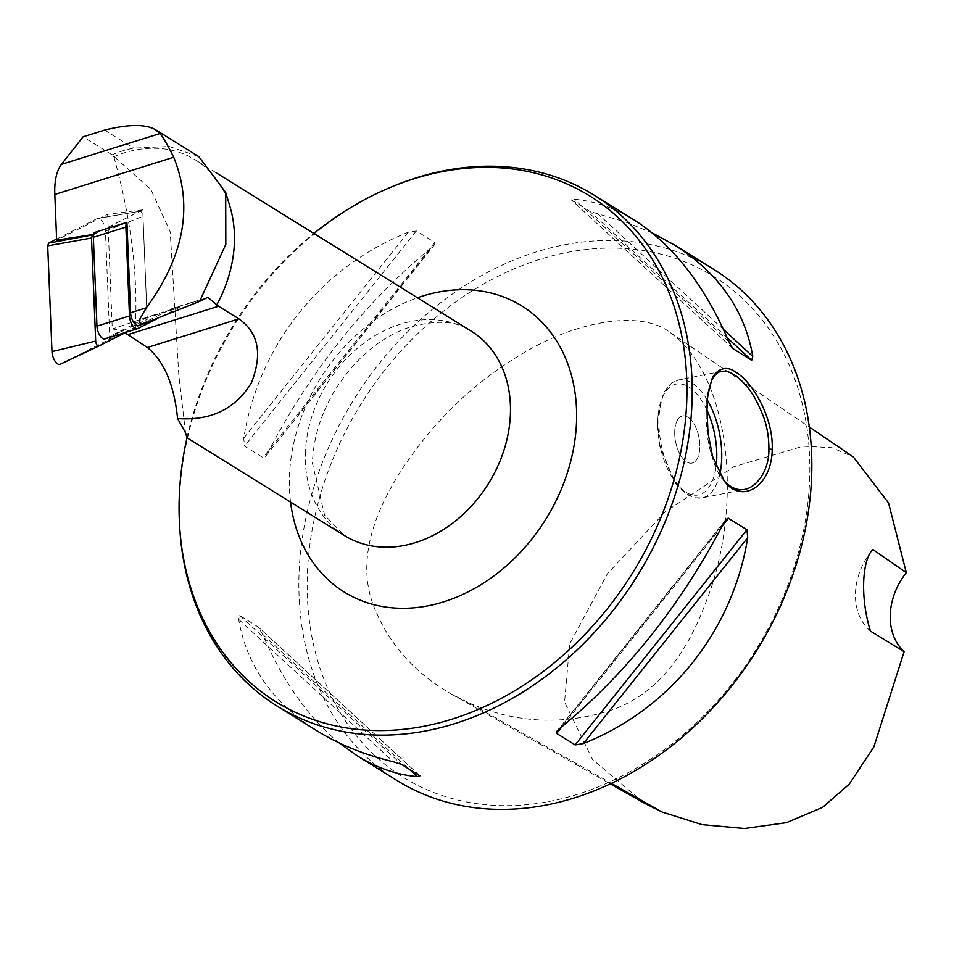 <?xml version="1.0" encoding="UTF-8"?>
<svg xmlns="http://www.w3.org/2000/svg" width="954" height="954" viewBox="0 0 954 954"><rect width="100%" height="100%" fill="white"/><g stroke="black" fill="none" stroke-linecap="round" stroke-linejoin="round"><path stroke-width="0.72" stroke-dasharray="4.77 3.58" d="M93.575 234.41L142.73 209.844L147.083 317.169A102.221 46.317 -107.4 0 0 146.964 317.169L179.507 306.997A102.221 46.317 72.6 0 0 173.843 307.951A102.221 46.317 72.6 0 0 170.599 309.275L138.807 325.362L144.96 323.442M94.458 234.267L94.386 232.526M809.731 476.869A294.643 232.561 121.8 0 1 426.211 789.375A294.643 232.561 121.8 0 1 439.472 314.379A294.643 232.561 121.8 0 1 809.731 476.869M469.642 703.181C515.565 723.192 562.729 725.529 611.12 710.205C652.19 696.241 683.458 661.11 704.923 604.8C744.824 506.455 730.359 375.518 670.066 332.481C641.887 310.193 579.316 320.127 525.535 351.799C475.223 380.92 433.617 420.762 400.752 471.312C367.958 522.661 358.919 567.547 373.598 605.969C388.636 643.855 414.644 673.262 451.636 694.178L469.642 703.181L611.359 783.353M185.529 432.925L178.827 375.244L170.217 231.822L150.792 189.321L112.083 154.834L83.07 136.827M113.967 157.064C132.272 223.236 139.141 283.827 134.562 338.837M124.795 332.91A102.221 46.317 72.6 0 0 112.286 328.987L107.635 214.328L56.668 240.122M113.574 156.814A120.264 94.923 121.8 0 1 195.32 159.867A120.264 94.923 121.8 0 1 230.021 206.791M112.083 154.834A121.468 95.877 121.8 0 1 133.632 148.108L169.371 146.522L198.778 156.587M187.008 437.755A297.648 234.934 121.8 0 1 313.854 233.456M179.805 528.945A300.653 237.307 121.8 0 1 392.368 186.579M634.136 219.969C614.781 208.008 594.807 201.091 574.213 199.231L571.577 200.042L590.049 211.514L626.253 222.282L652.238 232.907M732.839 348.544L571.279 199.827L732.422 348.103M267.657 452.995C310.944 370.116 365.74 301.488 432.055 247.122L434.475 244.82L435.036 242.602L416.326 230.94L408.145 232.275C321.176 266.703 258.784 344.847 243.747 438.16L244.51 446.102L262.982 457.574L265.379 456.561L432.055 247.122M339.242 742.951C308.202 717.384 282.646 681.156 262.588 634.255L258.248 627.016L239.776 615.545L238.691 619.408C246.669 665.642 272.761 702.776 316.978 730.824M420.189 776.019L258.248 627.016L419.903 775.817M396.757 780.36A300.653 237.307 121.8 0 1 353.719 399.762A300.653 237.307 121.8 0 1 713.914 269.493M711.338 381.028L710.742 382.399C706.246 394.014 705.066 410.864 707.176 432.961C708.154 446.734 715.905 473.244 722.965 479.361L723.859 480.434M674.728 431.733A24.053 11.877 -101.3 0 1 682.575 415.932A24.053 11.877 -101.3 0 1 698.924 437.194A24.053 11.877 -101.3 0 1 691.972 463.107A24.053 11.877 -101.3 0 1 674.728 431.733A24.053 11.877 78.7 0 0 691.96 463.107A24.053 11.877 78.7 0 0 699.807 447.307A24.053 11.877 78.7 0 0 682.575 415.932A24.053 11.877 78.7 0 0 674.716 431.733M147.083 317.169L112.286 328.987M142.73 209.844L107.635 214.328M146.964 317.169A9.623 4.365 -107.4 0 1 145.986 318.111L105.178 338.753L137.71 328.581M870.513 631.143A60.126 47.461 121.8 0 1 872.791 549.456M644.415 803.196L592.589 759.551L564.553 702.061L569.705 643.938L607.412 573.736L665.391 511.69L733.876 466.733L803.22 446.174L831.96 447.712L853.293 456.894M179.507 306.997A9.623 4.365 -107.4 0 1 178.517 307.939L157.804 318.409M93.504 234.744L139.773 211.335A3.756 1.705 -107.4 0 1 139.999 211.263A3.756 1.705 -107.4 0 1 142.981 216.272L147.166 319.328L109.722 336.929L108.804 339.648L60.209 364.237M56.62 239.06L97.213 218.526A9.623 4.365 -107.4 0 1 97.785 218.335A9.623 4.365 -107.4 0 1 105.441 231.142L109.722 336.929M108.804 339.648L146.236 322.058L126.131 332.231M146.236 322.058L147.166 319.328M205.146 298.471L170.599 309.275M305.352 453.818A120.264 94.923 121.8 0 1 364.5 342.665A120.264 94.923 121.8 0 1 471.348 331.229C456.37 320.437 434.547 319.495 405.867 328.438C377.224 339.517 353.266 360.648 333.983 391.808C320.353 415.407 313.174 439.245 312.423 463.322L324.563 515.077L344.477 535.576A120.264 94.923 121.8 0 1 305.352 453.818M722.011 526.393L562.252 726.459M723.824 522.852L559.426 728.737M723.514 329.5L598.122 214.066M727.258 337.811L590.049 211.514M728.88 341.604L574.213 199.231M434.797 242.411L262.982 457.574M416.326 230.94L244.51 446.102M408.145 232.275L243.747 438.16M262.588 634.255L409.075 769.091M239.776 615.545L401.431 764.345M238.691 619.408L393.358 761.781M719.805 474.269A60.126 29.705 -101.3 0 1 702.084 497.881A60.126 29.705 -101.3 0 1 661.217 444.707A60.126 29.705 -101.3 0 1 678.616 379.93A60.126 29.705 -101.3 0 1 707.451 400.275M706.926 410.065A56.524 27.916 78.7 0 0 662.255 397.866A56.524 27.916 78.7 0 0 676.028 482.986A56.524 27.916 78.7 0 0 716.072 466.554M290.553 502.09A168.369 132.892 121.8 0 1 289.432 477.56A168.369 132.892 121.8 0 1 417.423 297.755M104.618 130.09L133.632 148.108M145.986 318.111L178.517 307.939M97.213 218.526L139.773 211.335M105.441 231.142L142.981 216.272M216.117 172.769L195.32 159.867M725.791 519.656L557.005 731.038M265.677 456.203L434.475 244.82M721.534 371.392L678.616 379.93L671.723 382.912L663.674 392.38L657.33 418.711L659.572 445.768L675.539 483.654L686.749 494.434L694.643 497.785L702.084 497.881L745.002 489.342M710.778 382.423L711.744 380.026M722.965 479.361L724.289 481.007M207.793 297.338L173.843 307.951M670.066 332.481L809.314 427.034M451.636 694.178L610.25 783.878M139.999 211.263L97.785 218.335"/><path stroke-width="1.43" d="M199.624 301.369L142.885 324.014L139.713 322.667L140.023 318.636L146.332 307.808C184.241 256.089 193.376 205.909 173.723 157.255C167.594 144.984 163.003 137.09 159.938 133.56L155.681 129.827L198.778 156.587L225.704 192.458L225.824 244.379L199.624 301.369L207.793 297.338L218.561 306.246L127.788 334.627A102.221 46.317 72.6 0 0 124.795 332.91M138.807 325.362A9.623 4.365 -107.4 0 1 138.497 325.481A9.623 4.365 -107.4 0 1 133.441 321.975A9.623 4.365 -107.4 0 1 130.591 312.733L126.918 222.354L94.386 232.526A9.623 4.365 -107.4 0 0 93.349 237.296L125.892 227.124A9.623 4.365 -107.4 0 1 126.918 222.354M93.575 234.41L56.668 240.122L54.819 194.449A60.126 27.249 -107.4 0 1 61.461 164.362L83.07 136.827L104.618 130.09C128.718 124.08 145.747 123.984 155.681 129.827M218.561 306.246L238.894 318.863C258.474 332.636 262.672 353.886 251.486 382.614C235.662 408.896 211.037 420.881 177.599 418.567C174.153 384.712 164.064 361.017 147.345 347.494L127.788 334.627M225.704 192.458L230.021 206.791A120.264 94.923 121.8 0 1 216.606 305.125M177.599 418.567L185.279 432.329L187.115 437.922L185.529 432.925M313.854 233.456A297.648 234.934 121.8 0 1 390.079 187.533A297.648 234.934 121.8 0 1 686.832 398.462A297.648 234.934 121.8 0 1 437.767 723.192A297.648 234.934 121.8 0 1 179.65 526.477A297.648 234.934 121.8 0 1 187.008 437.755M390.079 187.533L392.368 186.579A300.653 237.307 121.8 0 1 594.306 195.236A300.653 237.307 121.8 0 1 692.103 399.643A300.653 237.307 121.8 0 1 544.257 677.495A300.653 237.307 121.8 0 1 277.137 706.091A300.653 237.307 121.8 0 1 179.805 528.945L179.65 526.477M747.721 537.698C732.696 631.011 670.304 709.156 583.323 743.571L575.143 744.919L556.671 733.447L556.766 731.36L559.426 728.737C625.729 674.371 680.536 605.742 723.824 522.852L725.791 519.656L728.2 518.153L746.958 529.744L747.721 537.698L583.323 743.571M652.238 232.907L674.502 245.023C718.708 273.071 744.812 310.217 752.789 356.438L751.692 360.302L732.839 348.544M732.422 348.103L728.88 341.604C704.648 285.282 673.059 244.737 634.136 219.969L594.306 195.236M277.137 706.091L316.978 730.824C339.135 744.525 364.595 754.852 393.358 761.781L401.431 764.345L419.903 775.817L417.268 776.628C396.673 774.755 376.699 767.851 357.333 755.89L339.242 742.951M772.203 449.358C771.917 486.719 741.473 504.666 724.301 481.007L712.578 456.477L708.011 432.866L706.962 408.861C708.071 403.947 704.756 404.782 711.744 380.014C712.59 374.731 722.727 362.448 735.606 372.072C752.968 382.113 773.634 418.484 772.203 449.358L768.888 448.988C768.96 437.54 767.183 426.82 763.546 416.826C757.905 402.612 752.277 392.428 746.672 386.275C736.929 374.982 728.558 370.021 721.546 371.392C718.112 371.595 714.713 374.815 711.338 381.028M674.502 245.023L713.914 269.493A300.653 237.307 121.8 0 1 811.723 473.899A300.653 237.307 121.8 0 1 663.877 751.752A300.653 237.307 121.8 0 1 396.757 780.36L357.333 755.89M723.859 480.434C730.454 487.804 737.502 490.761 744.991 489.342C757.858 486.755 769.425 468.712 768.888 448.988L768.888 448.988M105.178 338.753A9.623 4.365 -107.4 0 1 104.868 338.885A9.623 4.365 -107.4 0 1 99.8 335.367A9.623 4.365 -107.4 0 1 96.95 326.137L93.349 237.296M809.314 427.034L853.293 456.894L888.556 502.985L906.3 572.662L872.791 549.456C861.498 561.071 860.484 599.792 870.513 631.143L904.094 651.665L873.876 746.899L849.215 784.2L822.575 807.346L786.525 822.658L744.525 828.513L702.049 824.65L661.909 811.949L644.415 803.196L610.25 783.878M906.3 572.662A60.126 47.461 -58.2 0 0 904.094 651.665M157.804 318.409L137.71 328.581A9.623 4.365 -107.4 0 1 137.412 328.701A9.623 4.365 -107.4 0 1 132.344 325.195A9.623 4.365 -107.4 0 1 129.494 315.953L125.892 227.124M51.993 351.609L95.686 341.079A3.756 1.705 72.6 0 0 96.855 344.776A3.756 1.705 72.6 0 0 98.882 346.016L60.162 364.261A9.623 4.365 72.6 0 1 54.986 361.077A9.623 4.365 72.6 0 1 51.993 351.609L47.7 245.834L48.63 243.103L93.504 234.744M48.63 243.103L56.62 239.06M126.131 332.231L98.906 346.004A3.756 1.705 72.6 0 1 98.882 346.016L60.209 364.237A9.623 4.365 72.6 0 1 60.162 364.261M95.686 341.079L91.512 238.011L47.7 245.834M92.431 235.292L91.512 238.011M146.332 307.808L130.591 312.733M173.723 157.255L54.819 194.449M159.938 133.56L61.461 164.362M216.117 172.769L471.348 331.229A120.264 94.923 121.8 0 1 488.555 483.463A120.264 94.923 121.8 0 1 344.477 535.576L187.139 437.886M746.958 529.744L575.143 744.919M728.486 518.284L722.011 526.393M562.252 726.459L556.671 733.447M752.789 356.438L723.514 329.5M751.692 360.302L727.258 337.811M409.075 769.091L417.268 776.628M707.451 400.275A60.126 29.705 -101.3 0 1 721.713 458.385A60.126 29.705 -101.3 0 1 719.805 474.269M716.072 466.554A56.524 27.916 78.7 0 0 716.764 457.825A56.524 27.916 78.7 0 0 706.926 410.065M417.423 297.755A168.369 132.892 121.8 0 1 575.691 397.913A168.369 132.892 121.8 0 1 450.526 599.517A168.369 132.892 121.8 0 1 290.553 502.09M238.894 318.863L147.345 347.494M611.359 783.353L661.909 811.949M96.95 326.137L129.494 315.953M144.197 323.704L138.497 325.481M711.41 380.849L711.744 380.026M137.412 328.701L104.868 338.885"/></g></svg>
